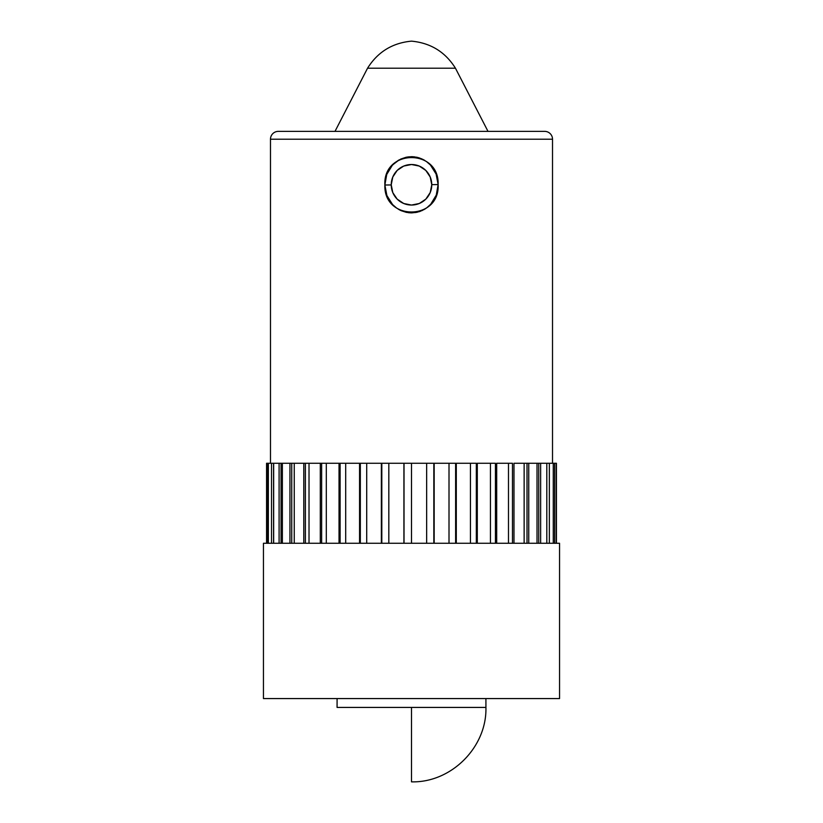 <?xml version="1.0" encoding="UTF-8"?>
<svg xmlns="http://www.w3.org/2000/svg" width="823" height="823" viewBox="0 0 823 823"><rect width="100%" height="100%" fill="white"/><g stroke="black" fill="none" stroke-linecap="round" stroke-linejoin="round"><path stroke-width="1.23" d="M487.998 131.371L455.448 68.206L487.998 131.371L544.682 131.371L278.318 131.371A7.839 7.839 0 0 0 270.479 139.2L552.521 139.2A7.839 7.839 0 0 0 544.682 131.371A7.839 7.839 0 0 1 552.521 139.2L270.479 139.2L270.479 463.267L270.479 139.2A7.839 7.839 0 0 1 278.318 131.371L335.002 131.371L367.552 68.206L455.448 68.206C445.253 51.952 430.604 42.94 411.5 41.15C392.396 42.94 377.747 51.952 367.552 68.206L335.002 131.371M391.234 184.949L384.876 185.01C382.973 148.737 439.503 148.325 438.124 184.568L431.766 184.63L438.124 184.568L436.262 195.113L430.717 204.238L426.756 207.818L422.137 210.544L417.055 212.272L411.737 212.89L406.377 212.365L401.274 210.729L396.614 208.075L392.581 204.546L386.892 195.524L384.876 185.01L386.738 174.455L392.283 165.341L396.254 161.75L400.883 159.014L405.945 157.306L411.294 156.689L416.623 157.214L421.746 158.849L426.407 161.503L430.429 165.022L436.108 174.054L438.124 184.568C440.048 220.79 383.508 221.294 384.876 185.01L391.234 184.949M430.213 177.007L425.81 170.433L419.257 166.061L425.83 170.454L430.223 177.027L431.766 184.784A20.266 20.266 0 0 1 411.5 205.05A20.266 20.266 0 0 1 391.234 184.784A20.266 20.266 0 0 1 411.5 164.518A20.266 20.266 0 0 1 431.766 184.784L430.244 192.5M397.293 170.33L403.743 166.061L411.5 164.518L419.257 166.061M438.052 182.737L436.231 174.373M432.733 167.841L430.614 165.228M424.617 160.331L422.991 159.436M418.197 157.594L417.189 157.337M414.658 156.884L406.325 157.224M399.227 159.847L392.859 164.723M391.079 166.76L387.036 173.704M386.481 175.176L386.152 176.194M430.203 192.582L425.861 199.084M425.8 199.145L419.329 203.476M419.277 203.497L411.5 205.05L403.743 203.507L397.17 199.115L392.838 192.695M411.5 41.15C430.604 42.94 445.253 51.952 455.448 68.206L367.552 68.206M559.547 698.573L559.547 543.262L263.453 543.262L263.453 698.573L559.547 698.573L263.453 698.573L263.453 543.262L411.5 543.262L411.5 463.267L411.5 543.262L559.547 543.262L559.547 698.573M485.93 707.42L485.909 698.573L485.93 707.42L411.5 707.42L485.93 707.42C486.949 747.191 451.271 782.879 411.5 781.85L411.5 707.42L485.93 707.42L411.5 707.42L411.5 781.85C451.271 782.879 486.949 747.191 485.93 707.42M337.07 707.42L337.091 698.573L337.07 707.42L411.5 707.42M552.521 463.267L552.521 139.2L552.521 463.267M267.362 463.267L266.559 463.267L266.559 543.262L266.559 463.267L268.349 463.267L268.349 543.262L268.349 463.267L267.362 463.267L267.362 543.262L267.362 463.267M271.508 463.267L268.349 463.267L273.575 463.267L271.508 463.267L271.508 543.262L271.508 463.267M279.09 463.267L273.658 463.267L273.658 543.262L273.575 463.267L273.575 543.262L273.575 463.267L281.055 463.267L279.09 463.267L279.09 543.262L279.09 463.267M289.943 463.267L282.361 463.267L282.361 543.262L282.361 463.267L281.055 463.267L281.055 543.262L281.055 463.267L291.743 463.267L289.943 463.267L289.943 543.262L289.943 463.267M303.79 463.267L294.243 463.267L294.243 543.262L294.243 463.267L291.743 463.267L291.743 543.262L291.743 463.267L305.384 463.267L303.79 463.267L303.79 543.262L303.79 463.267M320.291 463.267L309.016 463.267L309.016 543.262L309.016 463.267L305.384 463.267L305.384 543.262L305.384 463.267L321.639 463.267L320.291 463.267L320.291 543.262L320.291 463.267M339.035 463.267L326.309 463.267L326.309 543.262L326.309 463.267L321.639 463.267L321.639 543.262L321.639 463.267L340.105 463.267L339.035 463.267L339.035 543.262L339.035 463.267M359.558 463.267L345.701 463.267L345.701 543.262L345.701 463.267L340.105 463.267L340.105 543.262L340.105 463.267L360.33 463.267L359.558 463.267L359.558 543.262L359.558 463.267M381.368 463.267L366.708 463.267L366.708 543.262L366.708 463.267L360.33 463.267L360.33 543.262L360.33 463.267L381.81 463.267L381.368 543.262L381.368 463.267M403.918 463.267L388.826 463.267L388.826 543.262L388.826 463.267L381.81 463.267L381.81 543.262L381.81 463.267L404.031 463.267L403.918 543.262L403.918 463.267M426.653 463.267L404.031 463.267L404.031 543.262L404.031 463.267L426.653 463.267L426.653 543.262L426.653 463.267L433.834 463.267L433.834 543.262L433.834 463.267L426.653 463.267M449.008 463.267L434.174 463.267L434.174 543.262L434.174 463.267L449.008 463.267L449.008 543.262L449.008 463.267L455.623 463.267L455.623 543.262L455.623 463.267L449.008 463.267M470.447 463.267L456.292 463.267L456.292 543.262L456.292 463.267L470.447 463.267L470.447 543.262L470.447 463.267L476.322 463.267L476.322 543.262L476.322 463.267L470.447 463.267M490.436 463.267L477.299 463.267L477.299 543.262L477.299 463.267L490.436 463.267L490.436 543.262L490.436 463.267L495.436 463.267L495.436 543.262L495.436 463.267L490.436 463.267M508.48 463.267L496.691 463.267L496.691 543.262L496.691 463.267L508.48 463.267L508.48 543.262L508.48 463.267L512.472 463.267L512.472 543.262L512.472 463.267L508.48 463.267M524.138 463.267L513.984 463.267L513.984 543.262L513.984 463.267L524.138 463.267L524.138 543.262L524.138 463.267L527.018 463.267L527.018 543.262L527.018 463.267L524.138 463.267M537.018 463.267L528.757 463.267L528.757 543.262L528.757 463.267L527.018 463.267L537.018 463.267L537.018 543.262L537.018 463.267L538.726 463.267L538.726 543.262L538.726 463.267L537.018 463.267M546.811 463.267L540.639 463.267L540.639 543.262L540.639 463.267L538.726 463.267L546.811 463.267L546.811 543.262L546.811 463.267M553.272 463.267L549.342 463.267L549.342 543.262L549.342 463.267L547.305 463.267L553.272 463.267L553.272 543.262L553.272 463.267L554.651 463.267L554.651 543.262L554.651 463.267L553.272 463.267M556.235 463.267L554.651 463.267L556.235 463.267L556.235 543.262L556.235 463.267M556.441 463.267L556.441 543.262L556.441 463.267M386.11 176.317L385.792 177.49M399.134 159.899L397.776 160.701M409.34 156.782L406.675 157.152M414.72 156.895L412.045 156.689M419.915 158.129L417.354 157.368M424.781 160.434L423.372 159.631M432.62 167.676L430.923 165.577M437.764 180.206L437.178 177.357M437.455 191.049L437.929 188.169M431.972 202.746L433.361 200.812M436.89 193.251L437.332 191.574M423.876 209.67L426.139 208.25M418.938 211.768L420.43 211.264M408.301 212.684L410.986 212.879M420.059 211.398L415.584 212.55M398.239 209.155L400.595 210.421M393.96 205.925L395.225 207.026M384.897 185.72L385.833 192.243M385.627 178.169L384.876 184.558M522.235 131.371L300.765 131.371M397.18 170.443A20.266 20.266 0 0 0 397.17 170.454L392.777 177.027L391.234 184.784L392.777 192.541M385.483 178.828L384.876 184.825M384.876 185.185L385.905 192.52M387.232 196.337L388.435 198.816M393.332 205.328L395.277 207.067M399.7 209.978L400.791 210.513M408.455 212.704L411.078 212.879M424.75 209.155L426.067 208.301M432.62 201.892L433.474 200.647"/></g></svg>
